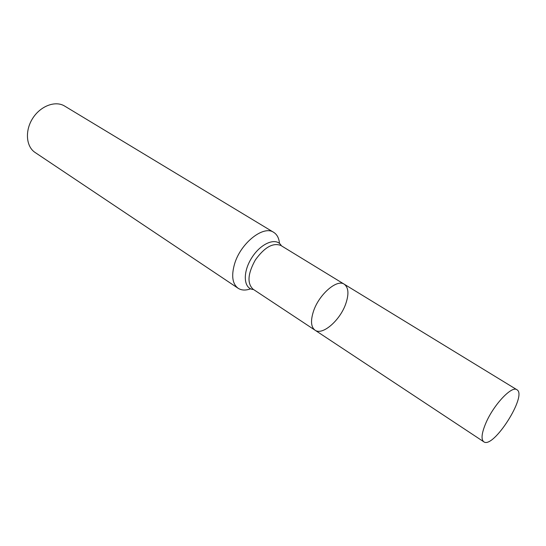 <?xml version="1.0" encoding="UTF-8"?>
<svg xmlns="http://www.w3.org/2000/svg" width="546" height="546" viewBox="0 0 546 546"><rect width="100%" height="100%" fill="white"/><g stroke="black" fill="none" stroke-linecap="round" stroke-linejoin="round"><path stroke-width="0.82" d="M250.634 288.807C245.68 290.608 241.509 290.431 238.131 288.274C232.412 283.913 231.217 275.839 234.534 264.052C240.547 243.141 263.506 224.979 273.703 232.35C277.088 234.493 279.013 238.192 279.484 243.448M273.703 232.35L64.633 106.061C55.474 100.355 40.52 105.897 32.692 118.346C24.734 130.726 26.058 146.615 35.108 152.484L238.131 288.274M315.015 330.18L253.057 289.196C246.99 283.367 247.754 273.614 255.351 259.957C264.503 247.283 273.007 242.451 280.862 245.475L344.246 284.213C337.039 278.829 319.069 294.321 313.527 311.138C310.442 320.666 310.94 327.013 315.015 330.18C322.433 335.763 340.103 320.345 345.748 303.835C349.078 294.055 348.58 287.51 344.246 284.213C337.039 278.829 319.069 294.321 313.527 311.138C310.442 320.666 310.94 327.013 315.015 330.18L483.77 441.782C493.256 449.378 527.784 395.086 516.878 389.714C511.855 385.51 493.796 404.593 486.001 422.754C481.64 433.019 480.896 439.359 483.77 441.782M281.367 245.782C276.685 236.896 261.131 242.84 251.815 257.705C242.308 272.44 243.516 289.052 253.549 289.523M344.246 284.213L516.878 389.714"/></g></svg>
